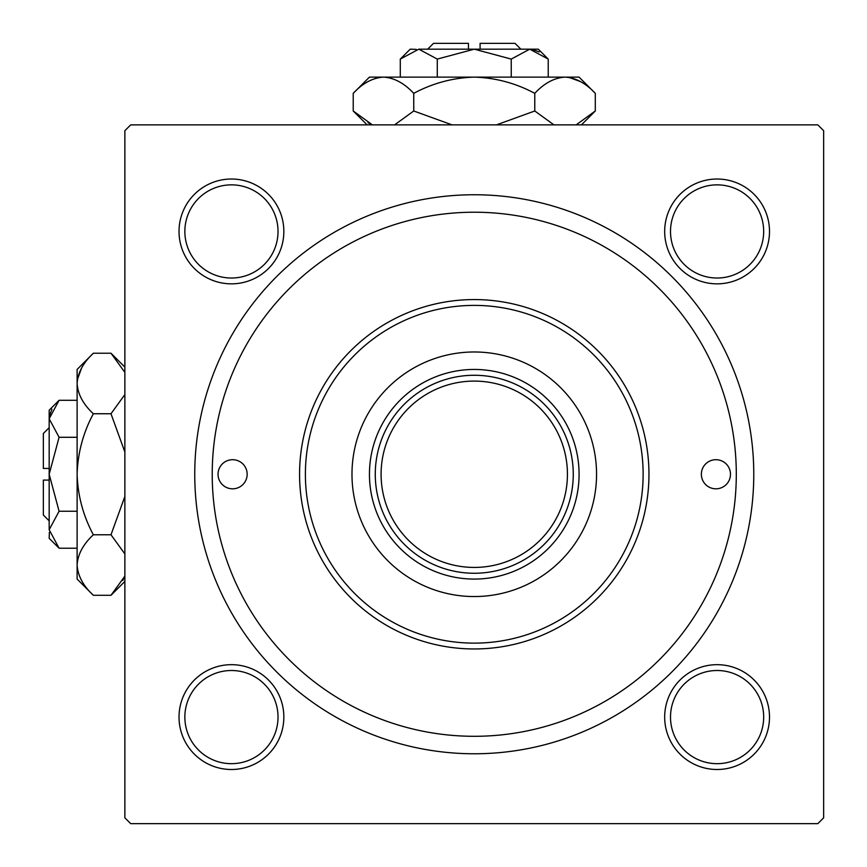 <?xml version="1.0" encoding="UTF-8"?>
<svg xmlns="http://www.w3.org/2000/svg" width="867" height="867" viewBox="0 0 867 867"><rect width="100%" height="100%" fill="white"/><g stroke="black" fill="none" stroke-linecap="round" stroke-linejoin="round"><path stroke-width="1.3" d="M179.025 717.085A52.41 52.41 0 0 1 231.435 664.675A52.41 52.41 0 0 1 283.845 717.085A52.41 52.41 0 0 1 231.435 769.495A52.41 52.41 0 0 1 179.025 717.085M278.025 717.085A46.59 46.59 0 0 0 231.435 670.505A46.59 46.59 0 0 0 184.855 717.085A46.59 46.59 0 0 0 231.435 763.675A46.59 46.59 0 0 0 278.025 717.085M179.025 231.435A52.41 52.41 0 0 1 231.435 179.025A52.41 52.41 0 0 1 283.845 231.435A52.41 52.41 0 0 1 231.435 283.845A52.41 52.41 0 0 1 179.025 231.435M278.025 231.435A46.59 46.59 0 0 0 231.435 184.855A46.59 46.59 0 0 0 184.855 231.435A46.59 46.59 0 0 0 231.435 278.025A46.59 46.59 0 0 0 278.025 231.435M664.675 231.435A52.41 52.41 0 0 1 717.085 179.025A52.41 52.41 0 0 1 769.495 231.435A52.41 52.41 0 0 1 717.085 283.845A52.41 52.41 0 0 1 664.675 231.435M763.675 231.435A46.59 46.59 0 0 0 717.085 184.855A46.59 46.59 0 0 0 670.505 231.435A46.59 46.59 0 0 0 717.085 278.025A46.59 46.59 0 0 0 763.675 231.435M664.675 717.085A52.41 52.41 0 0 1 717.085 664.675A52.41 52.41 0 0 1 769.495 717.085A52.41 52.41 0 0 1 717.085 769.495A52.41 52.41 0 0 1 664.675 717.085M763.675 717.085A46.59 46.59 0 0 0 717.085 670.505A46.59 46.59 0 0 0 670.505 717.085A46.59 46.59 0 0 0 717.085 763.675A46.59 46.59 0 0 0 763.675 717.085M194.75 474.26A279.51 279.51 0 0 1 474.26 194.75A279.51 279.51 0 0 1 753.77 474.26A279.51 279.51 0 0 1 474.26 753.77A279.51 279.51 0 0 1 194.75 474.26M817.83 124.87L130.7 124.87L124.87 130.7L124.87 817.83L130.7 823.65L817.83 823.65L823.65 817.83L823.65 130.7L817.83 124.87M730.48 474.26A14.555 14.555 0 0 0 715.925 459.705A14.555 14.555 0 0 0 701.36 474.26A14.555 14.555 0 0 0 715.925 488.815A14.555 14.555 0 0 0 730.48 474.26M247.16 474.26A14.555 14.555 0 0 0 232.605 459.705A14.555 14.555 0 0 0 218.04 474.26A14.555 14.555 0 0 0 232.605 488.815A14.555 14.555 0 0 0 247.16 474.26M596.55 474.26A122.29 122.29 0 0 0 474.26 351.98A122.29 122.29 0 0 0 351.98 474.26A122.29 122.29 0 0 0 474.26 596.55A122.29 122.29 0 0 0 596.55 474.26M305.39 474.26A168.87 168.87 0 0 0 474.26 643.13A168.87 168.87 0 0 0 643.13 474.26A168.87 168.87 0 0 0 474.26 305.39A168.87 168.87 0 0 0 305.39 474.26M648.96 474.26A174.69 174.69 0 0 1 474.26 648.96A174.69 174.69 0 0 1 299.57 474.26A174.69 174.69 0 0 1 474.26 299.57A174.69 174.69 0 0 1 648.96 474.26M212.22 474.26A262.04 262.04 0 0 0 474.26 736.3A262.04 262.04 0 0 0 736.3 474.26A262.04 262.04 0 0 0 474.26 212.22A262.04 262.04 0 0 0 212.22 474.26M520.85 386.91A98.99 98.99 0 0 0 427.68 386.91M474.26 579.08A104.82 104.82 0 0 1 369.45 474.26A104.82 104.82 0 0 1 474.26 369.45A104.82 104.82 0 0 1 579.08 474.26A104.82 104.82 0 0 1 474.26 579.08M427.68 561.61A98.99 98.99 0 0 0 520.85 561.61M386.91 427.68A98.99 98.99 0 0 0 386.91 520.85M561.61 520.85A98.99 98.99 0 0 0 561.61 427.68M573.26 474.26A98.99 98.99 0 0 1 474.26 573.26A98.99 98.99 0 0 1 375.27 474.26A98.99 98.99 0 0 1 474.26 375.27A98.99 98.99 0 0 1 573.26 474.26A98.99 98.99 0 0 0 474.26 375.27A98.99 98.99 0 0 0 375.27 474.26M49.17 520.85L43.35 515.02L43.35 480.09L49.17 480.09M49.376 532.284L49.17 538.32L59.086 548.226L49.17 529.737L59.086 511.248L49.17 474.26L59.086 437.282L49.17 418.794L59.086 400.294L77.12 400.294M59.086 437.282L77.12 437.282M51.933 409.278L49.376 416.236M59.086 548.226L77.12 548.226M59.086 511.248L77.12 511.248M122.724 580.522L124.87 576.143L110.987 595.293L93.343 595.293L77.12 579.08L77.12 369.45L93.343 353.227L110.987 353.227L124.87 372.377M93.343 595.293C83.199 585.875 77.802 575.786 77.12 565.035C77.748 554.403 83.145 544.324 93.343 534.776C83.167 515.778 77.77 495.61 77.12 474.26C77.77 452.877 83.178 432.709 93.343 413.743C83.199 404.325 77.802 394.236 77.12 383.485C77.748 372.864 83.145 362.774 93.343 353.227M93.343 413.743L110.987 413.743L124.87 452.054M124.87 394.593L110.987 413.743M81.606 368.009L77.456 379.312M77.12 565.035L77.456 569.218M93.343 534.776L110.987 534.776L124.87 553.926M124.87 496.477L110.987 534.776M49.17 529.737L49.17 410.21L59.086 400.294M49.17 468.44L43.35 468.44L43.35 433.5L49.17 427.68M427.68 49.17L433.5 43.35L468.44 43.35L468.44 49.17M416.236 49.376L410.21 49.17L400.294 59.086L418.794 49.17L437.282 59.086L474.26 49.17L511.248 59.086L529.737 49.17L548.226 59.086L548.226 77.12M511.248 59.086L511.248 77.12M539.241 51.933L532.284 49.376M400.294 59.086L400.294 77.12M437.282 59.086L437.282 77.12M368.009 122.724L372.377 124.87L353.227 110.987L353.227 93.343L369.45 77.12L579.08 77.12L595.293 93.343L595.293 110.987L576.143 124.87M353.227 93.343C362.655 83.199 372.734 77.802 383.485 77.12C394.117 77.748 404.206 83.145 413.743 93.343C432.741 83.167 452.91 77.77 474.26 77.12C495.642 77.77 515.822 83.178 534.776 93.343C544.194 83.199 554.284 77.802 565.035 77.12C575.666 77.748 585.745 83.145 595.293 93.343M534.776 93.343L534.776 110.987L496.477 124.87M553.937 124.87L534.776 110.987M580.522 81.606L569.218 77.456M383.485 77.12L379.312 77.456M413.743 93.343L413.743 110.987L394.593 124.87M452.043 124.87L413.743 110.987M418.794 49.17L538.32 49.17L548.226 59.086M480.09 49.17L480.09 43.35L515.02 43.35L520.85 49.17M381.09 474.26A93.17 93.17 0 0 0 474.26 567.43A93.17 93.17 0 0 0 567.43 474.26A93.17 93.17 0 0 0 474.26 381.09A93.17 93.17 0 0 0 381.09 474.26M124.87 581.41L110.987 595.293M124.87 367.12L110.987 353.227M367.12 124.87L353.227 110.987M581.41 124.87L595.293 110.987"/></g></svg>
